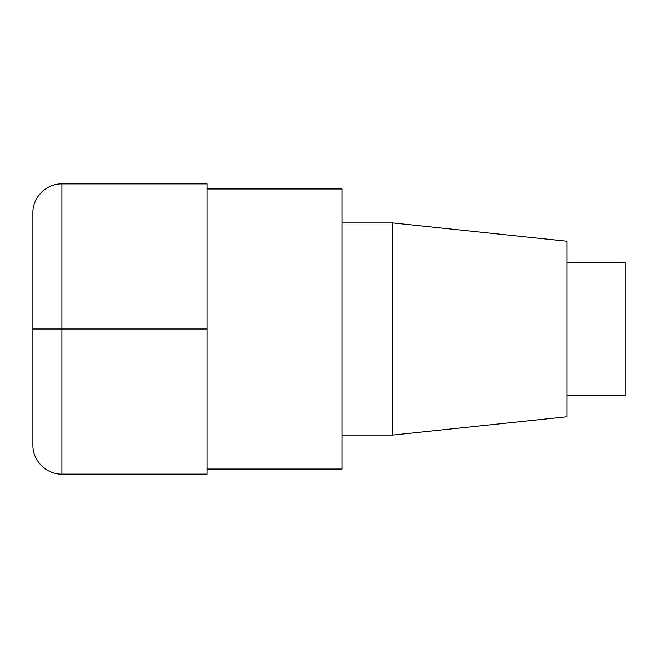 <?xml version="1.0" encoding="UTF-8"?>
<svg xmlns="http://www.w3.org/2000/svg" width="658" height="658" viewBox="0 0 658 658"><rect width="100%" height="100%" fill="white"/><g stroke="black" fill="none" stroke-linecap="round" stroke-linejoin="round"><path stroke-width="0.99" d="M207.073 188.936L342.061 188.936L342.061 469.064L207.073 469.064M342.061 222.93L392.867 222.93L392.867 435.07L342.061 435.07M392.867 222.93L567.04 241.231L567.04 416.769L392.867 435.07M567.04 262.229L625.1 262.229L625.1 395.771L567.04 395.771M61.926 183.853C46.422 183.45 32.497 197.375 32.9 212.879L32.9 329L61.926 329L61.926 474.147L207.073 474.147L207.073 183.853L61.926 183.853L61.926 329L207.073 329M32.9 329L32.9 445.121C32.497 460.625 46.422 474.55 61.926 474.147"/></g></svg>
